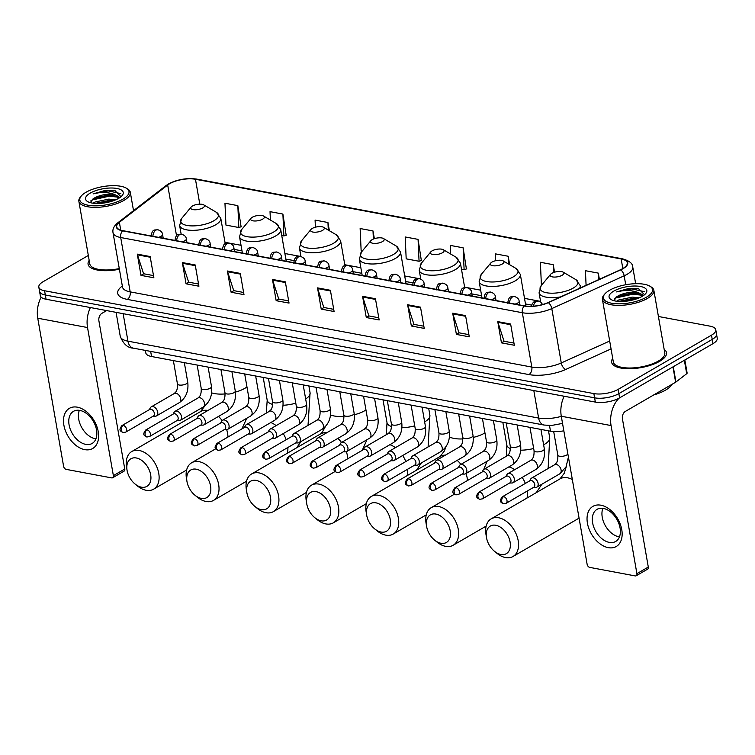 <?xml version="1.0" encoding="UTF-8"?>
<svg xmlns="http://www.w3.org/2000/svg" width="755" height="755" viewBox="0 0 755 755"><rect width="100%" height="100%" fill="white"/><g stroke="black" fill="none" stroke-linecap="round" stroke-linejoin="round"><path stroke-width="1.13" d="M563.825 430.803A17.412 6.465 170.1 0 1 550.489 431.199L151.547 356.511A17.412 6.465 170.1 0 1 145.79 352.887L145.356 350.405M88.316 255.464L43.092 281.728A17.412 6.465 -9.9 0 0 38.816 287.136L40.298 295.62A17.412 6.465 -9.9 0 0 46.064 299.244L595.346 402.085A17.412 6.465 -9.9 0 0 619.6 397.876L712.975 343.657A17.412 6.465 -9.9 0 0 717.25 338.259L716.504 334.012A17.412 6.465 -9.9 0 1 712.229 339.41A17.412 6.465 -9.9 0 0 716.504 334.012L715.768 329.765A17.412 6.465 -9.9 0 0 710.002 326.151L658.417 316.487M39.553 291.373A17.412 6.465 -9.9 0 0 45.319 294.997L594.6 397.838A17.412 6.465 -9.9 0 0 618.864 393.629L712.229 339.41L618.864 393.629A17.412 6.465 -9.9 0 1 594.6 397.838L45.319 294.997A17.412 6.465 -9.9 0 1 39.553 291.373M89.175 260.381A27.86 10.344 -9.9 0 0 88.08 264.231A27.86 10.344 -9.9 0 0 119.394 269.233A27.86 10.344 -9.9 0 1 88.08 264.231A27.86 10.344 -9.9 0 1 89.175 260.381M612.711 358.398A27.86 10.344 -9.9 0 0 611.616 362.249A27.86 10.344 -9.9 0 0 630.151 368.704A27.86 10.344 -9.9 0 0 659.653 361.315A27.86 10.344 -9.9 0 0 666.505 352.67A27.86 10.344 -9.9 0 0 664.164 349.423A27.86 10.344 -9.9 0 1 666.505 352.67A27.86 10.344 -9.9 0 1 659.653 361.315A27.86 10.344 -9.9 0 1 630.151 368.704A27.86 10.344 -9.9 0 1 611.616 362.249A27.86 10.344 -9.9 0 1 612.711 358.398M169.582 183.748A18.573 6.899 170.1 0 1 195.46 179.265L621.157 258.965A18.573 6.899 170.1 0 1 627.301 262.825A18.573 6.899 170.1 0 1 620.421 269.771L548.045 302.566A18.573 6.899 170.1 0 1 524.489 305.86L122.848 230.662A18.573 6.899 170.1 0 1 116.704 226.802A18.573 6.899 170.1 0 1 119.365 222.31L167.685 185.013A18.573 6.899 170.1 0 1 169.582 183.748M169.243 183.682A19.035 7.069 -9.9 0 0 167.289 184.975L118.979 222.272A19.035 7.069 -9.9 0 0 122.546 230.841L524.178 306.039A19.035 7.069 -9.9 0 0 548.328 302.661L620.714 269.865A19.035 7.069 -9.9 0 0 621.459 258.786L195.762 179.086A19.035 7.069 -9.9 0 0 169.243 183.682M466.392 268.959L463.126 247.81L450.254 245.403L450.641 254.02M241.1 226.783L237.834 205.634L224.962 203.218L225.953 225.103L238.825 227.51L241.506 226.651M286.164 235.22L282.899 214.071L270.026 211.655L270.403 220.064M421.337 260.522L418.072 239.373L405.199 236.966L406.181 258.842L419.063 261.258L421.743 260.399M38.816 287.136A17.412 6.465 -9.9 0 0 44.573 290.75L593.864 393.591A17.412 6.465 -9.9 0 0 618.119 389.382L711.493 335.173A17.412 6.465 -9.9 0 0 715.768 329.765M420.516 307.162L424.216 328.397L411.343 325.981L407.634 304.746L420.516 307.162M465.571 315.599L469.28 336.824L456.398 334.418L452.698 313.183L465.571 315.599M510.625 324.037L514.334 345.261L501.462 342.855L497.753 321.621L510.625 324.037M285.333 281.851L289.042 303.085L276.17 300.679L272.461 279.444L285.333 281.851M240.279 273.414L243.988 294.648L231.105 292.242L227.406 271.007L240.279 273.414M195.224 264.977L198.924 286.211L186.051 283.805L182.342 262.57L195.224 264.977M150.16 256.549L153.869 277.774L140.996 275.367L137.287 254.133L150.16 256.549M375.452 298.725L379.161 319.96L366.288 317.544L362.579 296.319L375.452 298.725M330.397 290.288L334.097 311.522L321.224 309.106L317.525 287.882L330.397 290.288M509.663 264.712L508.19 256.247L495.318 253.84L495.62 260.72M554.557 272.196L553.245 264.684L540.372 262.278L541.363 284.154L542.288 284.324M599.385 279.303L598.309 273.121L585.427 270.705L586.088 285.324M374.367 238.693L373.008 230.945L360.135 228.529L361.126 250.405L362.57 250.679M329.388 230.737L327.953 222.508L315.08 220.092L315.401 227.198M321.224 309.106L323.98 307.511M333.719 309.333L323.829 307.483L317.695 288.589A4.643 3.058 -79.4 0 1 317.525 287.882M366.288 317.544L369.035 315.949M378.774 317.77L368.884 315.92L362.759 297.026A4.643 3.058 -79.4 0 1 362.579 296.319M140.996 275.367L143.743 273.772M153.482 275.594L143.592 273.744L137.467 254.841A4.643 3.058 -79.4 0 1 137.287 254.133M186.051 283.805L188.807 282.2M198.546 284.031L188.646 282.172L182.521 263.278A4.643 3.058 -79.4 0 1 182.342 262.57M231.105 292.242L233.861 290.637M243.601 292.468L233.71 290.609L227.576 271.715A4.643 3.058 -79.4 0 1 227.406 271.007M276.17 300.679L278.925 299.074M288.665 300.896L278.765 299.046L272.64 280.152A4.643 3.058 -79.4 0 1 272.461 279.444M501.462 342.855L504.217 341.26M513.957 343.081L504.057 341.232L497.932 322.328A4.643 3.058 -79.4 0 1 497.753 321.621M456.398 334.418L459.153 332.823M468.893 334.644L459.002 332.795L452.868 313.901A4.643 3.058 -79.4 0 1 452.698 313.183M411.343 325.981L414.099 324.386M423.838 326.207L413.938 324.357L407.813 305.464A4.643 3.058 -79.4 0 1 407.634 304.746M418.072 239.373L419.063 261.258M373.008 230.945L373.376 239.061M327.953 222.508L328.293 230.096M282.899 214.071L283.88 235.947L281.747 235.551M283.88 235.947L286.56 235.088M237.834 205.634L238.825 227.51M463.126 247.81L464.117 269.695L461.465 269.195M464.117 269.695L466.798 268.837M508.19 256.247L508.54 264.052M553.245 264.684L553.604 272.508M598.309 273.121L598.602 279.661M84.758 449.64A23.216 15.185 59.9 0 1 63.892 425.197A23.216 15.185 59.9 0 1 77.35 407.181A23.216 15.185 59.9 0 1 98.225 431.624A23.216 15.185 59.9 0 1 84.758 449.64M79.841 410.409A18.573 12.146 -120.1 0 0 73.48 411.333A18.573 12.146 -120.1 0 0 70.281 429.217A18.573 12.146 -120.1 0 0 85.777 444.374A18.573 12.146 -120.1 0 0 92.138 443.449A18.573 12.146 -120.1 0 0 95.338 425.565A18.573 12.146 -120.1 0 0 79.841 410.409M95.913 438.872A18.573 12.146 59.9 0 1 95.404 438.787A18.573 12.146 59.9 0 1 81.766 427.604A18.573 12.146 59.9 0 1 79.341 410.324M41.148 297.149A23.216 15.298 100.6 0 0 37.75 318.223L63.599 466.326A2.897 1.897 -120.1 0 0 66.204 469.374L111.693 477.896A2.897 1.897 -120.1 0 0 112.684 477.745A2.897 1.897 -120.1 0 0 113.373 475.641L124.764 469.034L98.914 320.932A5.804 3.822 -79.4 0 1 101.783 313.419L106.663 310.588M90.392 307.54A23.216 15.298 100.6 0 0 87.533 327.547L113.373 475.641M124.764 469.034A2.897 1.897 59.9 0 1 124.075 471.139L112.684 477.745M122.857 199.197A24.953 9.268 -9.9 0 0 126.302 188.155A24.953 9.268 -9.9 0 0 85.957 192.289A24.953 9.268 -9.9 0 0 81.238 196.026A24.953 9.268 -9.9 0 0 91.836 205.7A24.953 9.268 -9.9 0 0 122.857 199.197M81.238 196.026L80.341 197.093A26.114 9.702 -9.9 0 0 78.869 201.292A26.114 9.702 -9.9 0 0 96.244 207.351A26.114 9.702 -9.9 0 0 123.905 200.415A26.114 9.702 -9.9 0 0 130.313 192.317A26.114 9.702 -9.9 0 0 127.501 188.863L126.302 188.155M93.073 203.208L95.121 201.991L108.852 199.103L115.666 199.839M95.158 203.416L109.088 200.434L113.524 200.688M120.998 196.715L115.024 190.713L105.379 190.383L93.073 193.893C100.896 191.883 108.088 192.081 114.637 194.507A14.505 5.389 -9.9 0 0 94.422 198.008L108.163 195.12L113.835 195.592L119.092 198.074M114.637 194.507L118.809 196.687L119.479 197.838M90.241 193.091A19.149 7.116 -9.9 0 0 87.58 201.547A19.149 7.116 -9.9 0 0 118.563 198.395A19.149 7.116 -9.9 0 0 122.206 195.507A19.149 7.116 -9.9 0 0 114.033 188.099A19.149 7.116 -9.9 0 0 90.241 193.091M94.422 198.008L93.176 198.688L90.44 202.689M78.869 201.292L89.798 263.929A26.114 9.702 -9.9 0 0 119.281 268.591M93.073 193.893L108.258 190.883L120.828 193.62M90.647 200.972L92.506 199.896L109.182 196.196L118.007 197.149M97.763 203.482L111.061 201.491M105.379 190.383L115.147 190.732M92.27 199.292L109.069 195.536L114.93 195.847M95.819 203.444L109.994 200.839L112.986 200.877M141.421 487.173A15.959 10.438 -120.1 0 0 150.67 474.782A15.959 10.438 -120.1 0 0 136.325 457.983A15.959 10.438 -120.1 0 0 127.038 470.186A15.959 10.438 -120.1 0 0 135.079 484.04A15.959 10.438 -120.1 0 0 141.421 487.173M127.038 470.186L126.538 467.118A21.763 14.241 59.9 0 1 131.738 451.556A21.763 14.241 59.9 0 1 139.194 450.471A21.763 14.241 59.9 0 1 157.351 468.232A21.763 14.241 59.9 0 1 153.595 489.193A21.763 14.241 59.9 0 1 146.14 490.278A21.763 14.241 59.9 0 1 137.495 486.003L135.079 484.04M202.755 207.927A6.965 2.586 -9.9 0 0 203.718 204.85A6.965 2.586 -9.9 0 0 192.459 206.002A6.965 2.586 -9.9 0 0 191.138 207.049A6.965 2.586 -9.9 0 0 194.101 209.748A6.965 2.586 -9.9 0 0 202.755 207.927M201.33 498.385A15.959 10.438 -120.1 0 0 210.579 486.003A15.959 10.438 -120.1 0 0 196.234 469.195A15.959 10.438 -120.1 0 0 186.947 481.407A15.959 10.438 -120.1 0 0 194.988 495.252A15.959 10.438 -120.1 0 0 201.33 498.385M186.947 481.407L186.438 478.33A21.763 14.241 59.9 0 1 191.647 462.768A21.763 14.241 59.9 0 1 199.103 461.683A21.763 14.241 59.9 0 1 217.261 479.453A21.763 14.241 59.9 0 1 213.505 500.405A21.763 14.241 59.9 0 1 206.049 501.49A21.763 14.241 59.9 0 1 197.404 497.215L194.988 495.252M262.664 219.148A6.965 2.586 -9.9 0 0 263.618 216.062A6.965 2.586 -9.9 0 0 252.359 217.223A6.965 2.586 -9.9 0 0 251.047 218.261A6.965 2.586 -9.9 0 0 254.001 220.96A6.965 2.586 -9.9 0 0 262.664 219.148M261.23 509.606A15.959 10.438 -120.1 0 0 270.488 497.215A15.959 10.438 -120.1 0 0 256.134 480.406A15.959 10.438 -120.1 0 0 246.857 492.619A15.959 10.438 -120.1 0 0 254.897 506.463A15.959 10.438 -120.1 0 0 261.23 509.606M246.857 492.619L246.347 489.551A21.763 14.241 59.9 0 1 251.547 473.989A21.763 14.241 59.9 0 1 259.003 472.894A21.763 14.241 59.9 0 1 277.161 490.665A21.763 14.241 59.9 0 1 273.404 511.626A21.763 14.241 59.9 0 1 265.958 512.711A21.763 14.241 59.9 0 1 257.313 508.426L254.897 506.463M322.564 230.36A6.965 2.586 -9.9 0 0 323.527 227.283A6.965 2.586 -9.9 0 0 312.268 228.435A6.965 2.586 -9.9 0 0 310.956 229.473A6.965 2.586 -9.9 0 0 313.91 232.181A6.965 2.586 -9.9 0 0 322.564 230.36M321.139 520.818A15.959 10.438 -120.1 0 0 330.388 508.436A15.959 10.438 -120.1 0 0 316.043 491.628A15.959 10.438 -120.1 0 0 306.757 503.84A15.959 10.438 -120.1 0 0 314.797 517.685A15.959 10.438 -120.1 0 0 321.139 520.818M306.757 503.84L306.256 500.763A21.763 14.241 59.9 0 1 311.456 485.201A21.763 14.241 59.9 0 1 318.912 484.115A21.763 14.241 59.9 0 1 337.07 501.877A21.763 14.241 59.9 0 1 333.314 522.837A21.763 14.241 59.9 0 1 325.858 523.923A21.763 14.241 59.9 0 1 317.213 519.648L314.797 517.685M382.474 241.581A6.965 2.586 -9.9 0 0 383.436 238.495A6.965 2.586 -9.9 0 0 372.177 239.646A6.965 2.586 -9.9 0 0 370.856 240.694A6.965 2.586 -9.9 0 0 373.819 243.393A6.965 2.586 -9.9 0 0 382.474 241.581M381.048 532.039A15.959 10.438 -120.1 0 0 390.297 519.648A15.959 10.438 -120.1 0 0 375.952 502.839A15.959 10.438 -120.1 0 0 366.666 515.052A15.959 10.438 -120.1 0 0 374.707 528.896A15.959 10.438 -120.1 0 0 381.048 532.039M366.666 515.052L366.156 511.984A21.763 14.241 59.9 0 1 371.366 496.412A21.763 14.241 59.9 0 1 378.821 495.327A21.763 14.241 59.9 0 1 396.979 513.098A21.763 14.241 59.9 0 1 393.223 534.059A21.763 14.241 59.9 0 1 385.767 535.144A21.763 14.241 59.9 0 1 377.123 530.859L374.707 528.896M442.383 252.793A6.965 2.586 -9.9 0 0 443.336 249.716A6.965 2.586 -9.9 0 0 432.077 250.868A6.965 2.586 -9.9 0 0 430.765 251.906A6.965 2.586 -9.9 0 0 433.719 254.605A6.965 2.586 -9.9 0 0 442.383 252.793M440.948 543.251A15.959 10.438 -120.1 0 0 450.207 530.869A15.959 10.438 -120.1 0 0 435.852 514.061A15.959 10.438 -120.1 0 0 426.575 526.263A15.959 10.438 -120.1 0 0 434.616 540.118A15.959 10.438 -120.1 0 0 440.948 543.251M426.575 526.263L426.065 523.196A21.763 14.241 59.9 0 1 431.275 507.634A21.763 14.241 59.9 0 1 438.721 506.548A21.763 14.241 59.9 0 1 456.879 524.31A21.763 14.241 59.9 0 1 453.123 545.27A21.763 14.241 59.9 0 1 445.676 546.356A21.763 14.241 59.9 0 1 437.032 542.081L434.616 540.118M502.283 264.014A6.965 2.586 -9.9 0 0 503.245 260.928A6.965 2.586 -9.9 0 0 491.986 262.079A6.965 2.586 -9.9 0 0 490.674 263.127A6.965 2.586 -9.9 0 0 493.628 265.826A6.965 2.586 -9.9 0 0 502.283 264.014M500.858 554.472A15.959 10.438 -120.1 0 0 510.106 542.081A15.959 10.438 -120.1 0 0 495.761 525.272A15.959 10.438 -120.1 0 0 486.475 537.485A15.959 10.438 -120.1 0 0 494.516 551.329A15.959 10.438 -120.1 0 0 500.858 554.472M486.475 537.485L485.975 534.408A21.763 14.241 59.9 0 1 491.175 518.845A21.763 14.241 59.9 0 1 498.63 517.76A21.763 14.241 59.9 0 1 516.788 535.531A21.763 14.241 59.9 0 1 513.032 556.482A21.763 14.241 59.9 0 1 505.576 557.577A21.763 14.241 59.9 0 1 496.932 553.292L494.516 551.329M562.192 275.226A6.965 2.586 -9.9 0 0 563.154 272.149A6.965 2.586 -9.9 0 0 551.896 273.301A6.965 2.586 -9.9 0 0 550.574 274.339A6.965 2.586 -9.9 0 0 553.538 277.038A6.965 2.586 -9.9 0 0 562.192 275.226M153.067 416.222L155.228 416.241A5.219 3.416 -120.1 0 0 156.474 415.93A5.219 3.416 -120.1 0 0 157.71 412.136A5.219 3.416 -120.1 0 0 151.227 406.888A5.219 3.416 -120.1 0 0 150.339 407.813L149.282 409.701M123.225 425.395A3.775 2.473 -120.1 0 1 126.368 428.472A3.775 2.473 -120.1 0 1 125.726 432.105L153.463 415.996A3.775 2.473 -120.1 0 0 154.36 413.249A3.775 2.473 -120.1 0 0 150.972 409.276A3.775 2.473 -120.1 0 0 149.679 409.465L121.932 425.584C118.818 429.973 119.611 430.775 123.131 432.549A3.775 2.482 100.6 0 1 121.357 430.274A3.775 2.482 -79.4 0 1 123.225 425.395A3.775 2.473 -120.1 0 0 121.932 425.584M176.84 420.677L179.001 420.695A5.219 3.416 -120.1 0 0 180.247 420.375A5.219 3.416 -120.1 0 0 181.483 416.581A5.219 3.416 -120.1 0 0 175 411.343A5.219 3.416 -120.1 0 0 174.112 412.268L173.055 414.155M146.998 429.84A3.775 2.473 -120.1 0 1 150.151 432.926A3.775 2.473 -120.1 0 1 149.499 436.55L177.236 420.441A3.775 2.473 -120.1 0 0 178.133 417.704A3.775 2.473 -120.1 0 0 174.745 413.731A3.775 2.473 -120.1 0 0 173.452 413.919L145.706 430.029C142.601 434.427 143.384 435.22 146.904 437.003A3.775 2.482 100.6 0 1 145.13 434.729A3.775 2.482 -79.4 0 1 146.998 429.84A3.775 2.473 -120.1 0 0 145.706 430.029M200.613 425.122L202.774 425.141A5.219 3.416 -120.1 0 0 204.02 424.829A5.219 3.416 -120.1 0 0 205.256 421.035A5.219 3.416 -120.1 0 0 198.773 415.797A5.219 3.416 -120.1 0 0 197.886 416.713L196.828 418.6M170.772 434.295A3.775 2.473 -120.1 0 1 173.924 437.371A3.775 2.473 -120.1 0 1 173.272 441.005L201.019 424.895A3.775 2.473 -120.1 0 0 201.906 422.158A3.775 2.473 -120.1 0 0 198.518 418.185A3.775 2.473 -120.1 0 0 197.225 418.374L169.479 434.484C166.374 438.872 167.157 439.674 170.677 441.448A3.775 2.482 100.6 0 1 168.912 439.174A3.775 2.482 -79.4 0 1 170.772 434.295A3.775 2.473 -120.1 0 0 169.479 434.484M224.386 429.576L226.557 429.595A5.219 3.416 -120.1 0 0 227.793 429.274A5.219 3.416 -120.1 0 0 229.029 425.48A5.219 3.416 -120.1 0 0 222.546 420.242A5.219 3.416 -120.1 0 0 221.659 421.167L220.602 423.055M194.545 438.74A3.775 2.473 -120.1 0 1 197.697 441.826A3.775 2.473 -120.1 0 1 197.046 445.459L224.792 429.35A3.775 2.473 -120.1 0 0 225.679 426.603A3.775 2.473 -120.1 0 0 222.291 422.63A3.775 2.473 -120.1 0 0 220.998 422.819L193.252 438.929C190.147 443.327 190.93 444.129 194.45 445.903A3.775 2.482 100.6 0 1 192.685 443.629A3.775 2.482 -79.4 0 1 194.545 438.74A3.775 2.473 -120.1 0 0 193.252 438.929M248.159 434.031L250.33 434.04A5.219 3.416 -120.1 0 0 251.566 433.729A5.219 3.416 -120.1 0 0 252.802 429.935A5.219 3.416 -120.1 0 0 246.319 424.697A5.219 3.416 -120.1 0 0 245.432 425.622L244.375 427.5M218.318 443.194A3.775 2.473 -120.1 0 1 221.47 446.271A3.775 2.473 -120.1 0 1 220.819 449.905L248.565 433.795A3.775 2.473 -120.1 0 0 249.452 431.058A3.775 2.473 -120.1 0 0 246.064 427.085A3.775 2.473 -120.1 0 0 244.771 427.273L217.025 443.383C213.92 447.781 214.703 448.574 218.233 450.357A3.775 2.482 100.6 0 1 216.459 448.083A3.775 2.482 -79.4 0 1 218.318 443.194A3.775 2.473 -120.1 0 0 217.025 443.383M271.942 438.476L274.103 438.495A5.219 3.416 -120.1 0 0 275.339 438.183A5.219 3.416 -120.1 0 0 276.585 434.389A5.219 3.416 -120.1 0 0 270.092 429.142A5.219 3.416 -120.1 0 0 269.205 430.067L268.148 431.954M242.091 447.649A3.775 2.473 -120.1 0 1 245.243 450.726A3.775 2.473 -120.1 0 1 244.592 454.359L272.338 438.249A3.775 2.473 -120.1 0 0 273.234 435.512A3.775 2.473 -120.1 0 0 269.837 431.539A3.775 2.473 -120.1 0 0 268.544 431.728L240.798 447.838C237.693 452.226 238.476 453.028 242.006 454.803A3.775 2.482 100.6 0 1 240.232 452.528A3.775 2.482 -79.4 0 1 242.091 447.649A3.775 2.473 -120.1 0 0 240.798 447.838M295.715 442.93L297.876 442.949A5.219 3.416 -120.1 0 0 299.112 442.628A5.219 3.416 -120.1 0 0 300.358 438.834A5.219 3.416 -120.1 0 0 293.865 433.596A5.219 3.416 -120.1 0 0 292.978 434.521L291.921 436.409M265.864 452.094A3.775 2.473 -120.1 0 1 269.016 455.18A3.775 2.473 -120.1 0 1 268.365 458.814L296.111 442.694A3.775 2.473 -120.1 0 0 297.008 439.957A3.775 2.473 -120.1 0 0 293.61 435.984A3.775 2.473 -120.1 0 0 292.317 436.173L264.571 452.283C261.466 456.681 262.259 457.473 265.779 459.257A3.775 2.482 100.6 0 1 264.005 456.983A3.775 2.482 -79.4 0 1 265.864 452.094A3.775 2.473 -120.1 0 0 264.571 452.283M319.488 447.385L321.649 447.394A5.219 3.416 -120.1 0 0 322.885 447.083A5.219 3.416 -120.1 0 0 324.131 443.289A5.219 3.416 -120.1 0 0 317.647 438.051A5.219 3.416 -120.1 0 0 316.751 438.966L315.694 440.854M289.637 456.548A3.775 2.473 -120.1 0 1 292.789 459.625A3.775 2.473 -120.1 0 1 292.138 463.259L319.884 447.149A3.775 2.473 -120.1 0 0 320.781 444.412A3.775 2.473 -120.1 0 0 317.383 440.439A3.775 2.473 -120.1 0 0 316.09 440.627L288.353 456.737C285.239 461.126 286.032 461.928 289.552 463.702A3.775 2.482 100.6 0 1 287.778 461.428A3.775 2.482 -79.4 0 1 289.637 456.548A3.775 2.473 -120.1 0 0 288.353 456.737M343.261 451.83L345.422 451.849A5.219 3.416 -120.1 0 0 346.658 451.537A5.219 3.416 -120.1 0 0 347.904 447.743A5.219 3.416 -120.1 0 0 341.42 442.496A5.219 3.416 -120.1 0 0 340.524 443.421L339.467 445.308M313.419 461.003A3.775 2.473 -120.1 0 1 316.562 464.08A3.775 2.473 -120.1 0 1 315.911 467.713L343.657 451.603A3.775 2.473 -120.1 0 0 344.554 448.857A3.775 2.473 -120.1 0 0 341.156 444.884A3.775 2.473 -120.1 0 0 339.863 445.072L312.126 461.192C309.012 465.58 309.805 466.382 313.325 468.157A3.775 2.482 100.6 0 1 311.551 465.882A3.775 2.482 -79.4 0 1 313.419 461.003A3.775 2.473 -120.1 0 0 312.126 461.192M367.034 456.284L369.195 456.303A5.219 3.416 -120.1 0 0 370.431 455.982A5.219 3.416 -120.1 0 0 371.677 452.188A5.219 3.416 -120.1 0 0 365.193 446.951A5.219 3.416 -120.1 0 0 364.297 447.875L363.24 449.763M337.192 465.448A3.775 2.473 -120.1 0 1 340.335 468.534A3.775 2.473 -120.1 0 1 339.684 472.158L367.43 456.048A3.775 2.473 -120.1 0 0 368.327 453.311A3.775 2.473 -120.1 0 0 364.929 449.338A3.775 2.473 -120.1 0 0 363.646 449.527L335.899 465.637C332.785 470.035 333.578 470.827 337.098 472.611A3.775 2.482 100.6 0 1 335.324 470.337A3.775 2.482 -79.4 0 1 337.192 465.448A3.775 2.473 -120.1 0 0 335.899 465.637M390.807 460.729L392.968 460.748A5.219 3.416 -120.1 0 0 394.214 460.437A5.219 3.416 -120.1 0 0 395.45 456.643A5.219 3.416 -120.1 0 0 388.967 451.405A5.219 3.416 -120.1 0 0 388.079 452.32L387.013 454.208M360.966 469.903A3.775 2.473 -120.1 0 1 364.108 472.979A3.775 2.473 -120.1 0 1 363.457 476.613L391.203 460.503A3.775 2.473 -120.1 0 0 392.1 457.766A3.775 2.473 -120.1 0 0 388.712 453.793A3.775 2.473 -120.1 0 0 387.419 453.981L359.673 470.091C356.558 474.48 357.351 475.282 360.871 477.056A3.775 2.482 100.6 0 1 359.097 474.782A3.775 2.482 -79.4 0 1 360.966 469.903A3.775 2.473 -120.1 0 0 359.673 470.091M414.58 465.184L416.741 465.203A5.219 3.416 -120.1 0 0 417.987 464.882A5.219 3.416 -120.1 0 0 419.223 461.088A5.219 3.416 -120.1 0 0 412.74 455.85A5.219 3.416 -120.1 0 0 411.852 456.775L410.795 458.662M384.739 474.348A3.775 2.473 -120.1 0 1 387.881 477.434A3.775 2.473 -120.1 0 1 387.23 481.067L414.976 464.957A3.775 2.473 -120.1 0 0 415.873 462.211A3.775 2.473 -120.1 0 0 412.485 458.238A3.775 2.473 -120.1 0 0 411.192 458.427L383.446 474.536C380.331 478.934 381.124 479.736 384.644 481.511A3.775 2.482 100.6 0 1 382.87 479.236A3.775 2.482 -79.4 0 1 384.739 474.348A3.775 2.473 -120.1 0 0 383.446 474.536M438.353 469.638L440.514 469.648A5.219 3.416 -120.1 0 0 441.76 469.336A5.219 3.416 -120.1 0 0 442.996 465.542A5.219 3.416 -120.1 0 0 436.513 460.305A5.219 3.416 -120.1 0 0 435.626 461.23L434.569 463.108M408.512 478.802A3.775 2.473 -120.1 0 1 411.654 481.879A3.775 2.473 -120.1 0 1 411.003 485.512L438.749 469.402A3.775 2.473 -120.1 0 0 439.646 466.666A3.775 2.473 -120.1 0 0 436.258 462.692A3.775 2.473 -120.1 0 0 434.965 462.881L407.219 478.991C404.104 483.389 404.897 484.181 408.417 485.965A3.775 2.482 100.6 0 1 406.643 483.691A3.775 2.482 -79.4 0 1 408.512 478.802A3.775 2.473 -120.1 0 0 407.219 478.991M462.126 474.083L464.287 474.102A5.219 3.416 -120.1 0 0 465.533 473.791A5.219 3.416 -120.1 0 0 466.769 469.997A5.219 3.416 -120.1 0 0 460.286 464.75A5.219 3.416 -120.1 0 0 459.399 465.675L458.342 467.562M432.285 483.257A3.775 2.473 -120.1 0 1 435.427 486.333A3.775 2.473 -120.1 0 1 434.776 489.967L462.522 473.857A3.775 2.473 -120.1 0 0 463.419 471.12A3.775 2.473 -120.1 0 0 460.031 467.147A3.775 2.473 -120.1 0 0 458.738 467.336L430.992 483.445C427.877 487.834 428.67 488.636 432.19 490.41A3.775 2.482 100.6 0 1 430.416 488.136A3.775 2.482 -79.4 0 1 432.285 483.257A3.775 2.473 -120.1 0 0 430.992 483.445M485.899 478.538L488.06 478.557A5.219 3.416 -120.1 0 0 489.306 478.236A5.219 3.416 -120.1 0 0 490.542 474.442A5.219 3.416 -120.1 0 0 484.059 469.204A5.219 3.416 -120.1 0 0 483.172 470.129L482.115 472.017M456.058 487.702A3.775 2.473 -120.1 0 1 459.2 490.788A3.775 2.473 -120.1 0 1 458.549 494.421L486.295 478.302A3.775 2.473 -120.1 0 0 487.192 475.565A3.775 2.473 -120.1 0 0 483.804 471.592A3.775 2.473 -120.1 0 0 482.511 471.781L454.765 487.89C451.65 492.288 452.443 493.081 455.963 494.865A3.775 2.482 100.6 0 1 454.189 492.59A3.775 2.482 -79.4 0 1 456.058 487.702A3.775 2.473 -120.1 0 0 454.765 487.89M509.672 482.992L511.833 483.002A5.219 3.416 -120.1 0 0 513.079 482.69A5.219 3.416 -120.1 0 0 514.315 478.897A5.219 3.416 -120.1 0 0 507.832 473.659A5.219 3.416 -120.1 0 0 506.945 474.574L505.888 476.462M479.831 492.156A3.775 2.473 -120.1 0 1 482.974 495.233A3.775 2.473 -120.1 0 1 482.332 498.866L510.069 482.756A3.775 2.473 -120.1 0 0 510.965 480.02A3.775 2.473 -120.1 0 0 507.577 476.046A3.775 2.473 -120.1 0 0 506.284 476.235L478.538 492.345C475.423 496.733 476.216 497.536 479.736 499.31A3.775 2.482 100.6 0 1 477.962 497.035A3.775 2.482 -79.4 0 1 479.831 492.156A3.775 2.473 -120.1 0 0 478.538 492.345M533.445 487.437L535.606 487.456A5.219 3.416 -120.1 0 0 536.852 487.145A5.219 3.416 -120.1 0 0 538.088 483.351A5.219 3.416 -120.1 0 0 531.605 478.104A5.219 3.416 -120.1 0 0 530.718 479.029L529.661 480.916M503.604 496.611A3.775 2.473 -120.1 0 1 506.756 499.687A3.775 2.473 -120.1 0 1 506.105 503.321L533.842 487.211A3.775 2.473 -120.1 0 0 534.738 484.465A3.775 2.473 -120.1 0 0 531.35 480.491A3.775 2.473 -120.1 0 0 530.057 480.68L502.311 496.799C499.206 501.188 499.989 501.99 503.509 503.764A3.775 2.482 100.6 0 1 501.735 501.49A3.775 2.482 -79.4 0 1 503.604 496.611A3.775 2.473 -120.1 0 0 502.311 496.799M608.294 547.658A23.216 15.185 59.9 0 1 587.428 523.215A23.216 15.185 59.9 0 1 600.886 505.199A23.216 15.185 59.9 0 1 621.761 529.642A23.216 15.185 59.9 0 1 608.294 547.658M603.377 508.426A18.573 12.146 -120.1 0 0 597.016 509.351A18.573 12.146 -120.1 0 0 593.817 527.235A18.573 12.146 -120.1 0 0 609.313 542.392A18.573 12.146 -120.1 0 0 615.674 541.467A18.573 12.146 -120.1 0 0 618.873 523.583A18.573 12.146 -120.1 0 0 603.377 508.426M619.449 536.89A18.573 12.146 59.9 0 1 618.94 536.805A18.573 12.146 59.9 0 1 605.302 525.622A18.573 12.146 59.9 0 1 602.877 508.341M564.145 396.243A23.216 15.298 100.6 0 0 561.286 416.241L587.135 564.344A2.897 1.897 -120.1 0 0 589.74 567.392L635.229 575.914A2.897 1.897 -120.1 0 0 636.22 575.763A2.897 1.897 -120.1 0 0 636.909 573.658L648.3 567.043L622.45 418.95A5.804 3.822 -79.4 0 1 625.319 411.437L675.631 382.219L672.96 366.892M619.091 398.168A23.216 15.298 100.6 0 0 611.069 425.565L636.909 573.658M648.3 567.043A2.897 1.897 59.9 0 1 647.611 569.157L636.22 575.763M684.842 359.993L687.116 373.008A2.897 1.076 170.1 0 1 686.701 373.716L675.933 382.021A2.897 1.076 170.1 0 1 675.631 382.219M646.393 297.215A24.953 9.268 -9.9 0 0 649.838 286.173A24.953 9.268 -9.9 0 0 609.493 290.307A24.953 9.268 -9.9 0 0 604.774 294.044A24.953 9.268 -9.9 0 0 615.372 303.718A24.953 9.268 -9.9 0 0 646.393 297.215M604.774 294.044L603.877 295.111A26.114 9.702 -9.9 0 0 602.405 299.31A26.114 9.702 -9.9 0 0 619.779 305.369A26.114 9.702 -9.9 0 0 647.441 298.433A26.114 9.702 -9.9 0 0 653.849 290.335A26.114 9.702 -9.9 0 0 651.037 286.881L649.838 286.173M602.405 299.31L613.334 361.947A26.114 9.702 -9.9 0 0 630.708 368.006A26.114 9.702 -9.9 0 0 658.369 361.069A26.114 9.702 -9.9 0 0 664.787 352.962L653.849 290.335M653.717 394.95A29.02 10.778 -9.9 0 0 665.514 390.137A29.02 10.778 -9.9 0 0 672.007 384.333M616.609 301.226L618.656 300.009L632.388 297.121L639.202 297.857M618.694 301.424L632.624 298.452L637.06 298.706M644.534 294.733L638.56 288.731L628.915 288.401L616.609 291.911C624.432 289.901 631.624 290.099 638.173 292.525A14.505 5.389 -9.9 0 0 617.958 296.026L631.699 293.138L637.371 293.61L642.628 296.092M638.173 292.525L642.345 294.705L643.015 295.856M613.777 291.109A19.149 7.116 -9.9 0 0 611.116 299.565A19.149 7.116 -9.9 0 0 642.099 296.413A19.149 7.116 -9.9 0 0 645.742 293.525A19.149 7.116 -9.9 0 0 637.569 286.117A19.149 7.116 -9.9 0 0 613.777 291.109M617.958 296.026L616.712 296.706L613.975 300.707M616.609 291.911L631.793 288.901L644.364 291.638M614.183 298.989L616.042 297.914L632.718 294.214L641.542 295.167M621.299 301.5L634.596 299.509M628.915 288.401L638.683 288.75M615.816 297.31L632.605 293.553L638.466 293.865M619.355 301.462L633.53 298.857L636.522 298.895M150.66 351.396L151.547 356.511M549.498 425.527L550.489 431.199M46.064 299.244L44.573 290.75M712.975 343.657L711.493 335.173M619.6 397.876L618.119 389.382M595.346 402.085L593.864 393.591M562.532 423.404L551.509 425.48L544.072 425.046L133.399 348.159C127.765 348.017 123.376 344.072 120.253 336.334A23.216 8.616 -9.9 0 0 127.944 341.166L123.14 313.674M133.399 348.159A11.608 7.644 -79.4 0 1 127.944 341.166L538.617 418.053L533.813 390.561M544.072 425.046A11.608 7.644 -79.4 0 1 538.617 418.053A23.216 8.616 -9.9 0 0 561.305 416.354M195.46 179.265L199.801 204.152M621.459 258.786A5.804 3.822 -79.4 0 1 622.356 258.795L196.659 179.095C186.749 177.765 177.34 179.397 168.412 183.984L166.006 185.598A5.804 4.407 52.3 0 1 167.289 184.975M524.178 306.039A5.804 3.822 100.6 0 0 522.337 312.721L120.706 237.523A5.804 3.822 -79.4 0 1 122.546 230.841M548.328 302.661A5.804 3.077 65.6 0 1 551.792 308.597A23.216 8.616 170.1 0 1 522.337 312.721L531.822 367.072A23.216 8.616 -9.9 0 0 561.276 362.957L609.681 341.024M166.006 185.598L117.686 222.885A5.804 4.407 52.3 0 1 118.979 222.272M127.321 299.395A5.804 3.822 -79.4 0 0 130.19 291.883L120.706 237.523A23.216 8.616 170.1 0 1 113.023 232.7L122.508 287.051A23.216 8.616 -9.9 0 0 130.19 291.883L531.822 367.072A5.804 3.822 -79.4 0 1 528.953 374.584L127.321 299.395A29.02 10.778 170.1 0 1 121.876 286.334L122.319 285.985M620.714 269.865A5.804 3.077 65.6 0 1 624.168 275.811L551.792 308.597L561.276 362.957A5.804 3.077 -114.4 0 0 565.769 369.44A29.02 10.778 170.1 0 1 528.953 374.584M622.356 258.795C629.349 260.739 632.822 263.514 632.765 267.119A23.216 8.616 170.1 0 1 624.168 275.811L625.725 284.739M196.659 179.095A5.804 3.822 100.6 0 0 195.762 179.086M611.059 348.914L565.769 369.44M121.876 286.334A5.804 4.407 -127.7 0 0 122.386 286.343M621.157 258.965L622.828 268.535M540.571 301.387L524.508 298.376M480.661 290.165L464.608 287.164M420.752 278.954L404.699 275.943M360.852 267.742L344.79 264.731M300.943 256.521L284.89 253.52M241.034 245.309L224.981 242.298M167.685 185.013L176.538 235.777M119.365 222.31L120.734 230.143M330.52 290.986L317.695 288.589M285.456 282.549L272.64 280.152M240.401 274.122L227.576 271.715M195.337 265.684L182.521 263.278M150.283 257.247L137.467 254.841M375.575 299.424L362.759 297.026M420.639 307.861L407.813 305.464M465.693 316.298L452.868 313.901M510.748 324.735L497.932 322.328M87.533 327.547L37.75 318.223M207.946 410.465A21.763 14.241 -120.1 0 0 200.585 411.569L204.794 405.973M225.113 393.931A21.763 8.079 170.1 0 1 214.495 393.582A21.763 8.079 170.1 0 1 211.636 392.845M227.972 437.032A21.763 14.241 -120.1 0 0 226.66 429.595M222.112 420.582A21.763 14.241 -120.1 0 0 218.525 416.401M246.96 386.928A21.763 8.079 170.1 0 1 244.828 388.334A21.763 8.079 170.1 0 1 235.437 392.09M181.134 234.135L179.633 225.5L181.738 218.365A19.196 7.125 -9.9 0 0 189.892 225.811A19.196 7.125 -9.9 0 0 213.75 220.809A19.196 7.125 -9.9 0 0 216.392 212.315L203.718 204.85M179.633 225.5A20.895 7.758 -9.9 0 0 193.535 230.341A20.895 7.758 -9.9 0 0 215.656 224.801A20.895 7.758 -9.9 0 0 220.79 218.318L216.392 212.315M272.649 404.397A21.763 8.079 170.1 0 1 267.204 400.273L266.26 413.117M287.381 453.179A21.763 14.241 -120.1 0 0 287.853 447.498M286.202 439.731A21.763 14.241 -120.1 0 0 283.219 433.606M276.151 425.631A21.763 14.241 -120.1 0 0 270.828 422.545M308.889 385.965L310.079 392.798A21.763 8.079 170.1 0 1 305.662 398.98M242.383 253.048L239.533 236.711L241.647 229.586A19.196 7.125 -9.9 0 0 249.792 237.023A19.196 7.125 -9.9 0 0 273.659 232.021A19.196 7.125 -9.9 0 0 276.302 223.537L263.618 216.062M239.533 236.711A20.895 7.758 -9.9 0 0 253.444 241.562A20.895 7.758 -9.9 0 0 275.566 236.013A20.895 7.758 -9.9 0 0 280.7 229.529L276.302 223.537M295.79 403.189A21.763 8.079 170.1 0 1 283.059 405.275M326.755 432.757A21.763 14.241 -120.1 0 0 320.403 434.002L322.243 432.228L325.367 426.66M343.997 416.43A21.763 8.079 170.1 0 1 334.314 416.014A21.763 8.079 170.1 0 1 330.53 414.91M347.762 458.747A21.763 14.241 -120.1 0 0 346.366 451.679M341.505 442.449A21.763 14.241 -120.1 0 0 337.863 438.381M365.958 409.937A21.763 8.079 170.1 0 1 364.637 410.767A21.763 8.079 170.1 0 1 354.35 414.759M300.952 256.558L299.442 247.933L301.547 240.798A19.196 7.125 -9.9 0 0 309.701 248.244A19.196 7.125 -9.9 0 0 333.559 243.242A19.196 7.125 -9.9 0 0 336.211 234.748L323.527 227.283M299.442 247.933A20.895 7.758 -9.9 0 0 313.344 252.774A20.895 7.758 -9.9 0 0 335.475 247.225A20.895 7.758 -9.9 0 0 340.609 240.741L336.211 234.748M391.524 426.547A21.763 8.079 170.1 0 1 387.013 422.706L386.324 434.682M407.19 475.612A21.763 14.241 -120.1 0 0 407.615 469.232M405.794 461.56A21.763 14.241 -120.1 0 0 402.698 455.501M395.422 447.649A21.763 14.241 -120.1 0 0 389.882 444.695M428.698 408.398L429.888 415.222A21.763 8.079 170.1 0 1 424.65 421.922M362.202 275.481L359.352 259.144L361.456 252.019A19.196 7.125 -9.9 0 0 369.61 259.456A19.196 7.125 -9.9 0 0 393.468 254.454A19.196 7.125 -9.9 0 0 396.111 245.97L383.436 238.495M359.352 259.144A20.895 7.758 -9.9 0 0 373.253 263.986A20.895 7.758 -9.9 0 0 395.375 258.446A20.895 7.758 -9.9 0 0 400.509 251.962L396.111 245.97M414.731 425.858A21.763 8.079 170.1 0 1 401.905 427.745M445.431 455.123A21.763 14.241 -120.1 0 0 440.212 456.435L444.374 450.933L446.016 446.658M462.872 438.919A21.763 8.079 170.1 0 1 454.123 438.447A21.763 8.079 170.1 0 1 449.433 436.89M467.524 480.482A21.763 14.241 -120.1 0 0 465.977 473.527M460.937 464.372A21.763 14.241 -120.1 0 0 457.19 460.371M484.946 432.898A21.763 8.079 170.1 0 1 484.446 433.2A21.763 8.079 170.1 0 1 473.253 437.419M420.79 279.161L419.252 270.356L421.365 263.231A19.196 7.125 -9.9 0 0 429.51 270.677A19.196 7.125 -9.9 0 0 453.377 265.675A19.196 7.125 -9.9 0 0 456.02 257.181L443.336 249.716M419.252 270.356A20.895 7.758 -9.9 0 0 433.162 275.207A20.895 7.758 -9.9 0 0 455.284 269.658A20.895 7.758 -9.9 0 0 460.418 263.174L456.02 257.181M510.399 448.621A21.763 8.079 170.1 0 1 506.822 445.139L506.35 456.265M526.999 498.045A21.763 14.241 -120.1 0 0 527.358 490.976M525.367 483.408A21.763 14.241 -120.1 0 0 522.167 477.415M514.674 469.685A21.763 14.241 -120.1 0 0 508.879 466.873M548.508 430.831L549.706 437.655A21.763 8.079 170.1 0 1 544.355 444.412A21.763 8.079 170.1 0 1 543.628 444.818M482.011 297.914L479.161 281.577L481.265 274.442A19.196 7.125 -9.9 0 0 489.419 281.889A19.196 7.125 -9.9 0 0 513.277 276.887A19.196 7.125 -9.9 0 0 515.929 268.402L503.245 260.928M479.161 281.577A20.895 7.758 -9.9 0 0 493.062 286.419A20.895 7.758 -9.9 0 0 515.193 280.879A20.895 7.758 -9.9 0 0 520.327 274.395L515.929 268.402M533.672 448.508A21.763 8.079 170.1 0 1 520.752 450.197M572.328 479.529A21.763 14.241 -120.1 0 0 567.477 477.783A21.763 14.241 -120.1 0 0 560.031 478.868L564.183 473.357L566.627 465.675M540.684 302.019L539.07 292.789L541.175 285.664A19.196 7.125 -9.9 0 0 549.329 293.1A19.196 7.125 -9.9 0 0 573.187 288.108A19.196 7.125 -9.9 0 0 575.829 279.614L563.154 272.149M579.538 288.297A20.895 7.758 -9.9 0 0 580.227 285.607L575.829 279.614M539.07 292.789A20.895 7.758 -9.9 0 0 560.484 296.923M151.113 236.457C152.284 228.265 154.775 230.379 157.899 229.756A5.804 3.822 100.6 0 0 155.907 230.152A5.804 3.822 -79.4 0 0 152.925 236.296M173.367 360.597L177.444 383.927A5.219 1.944 -9.9 0 0 178.935 384.965A5.219 1.944 -9.9 0 0 186.447 383.748A5.219 1.944 -9.9 0 0 187.731 382.134L184.333 362.645M187.731 382.134C188.797 390.977 186.041 397.791 179.473 402.566A5.219 3.416 -120.1 0 0 180.709 398.772A5.219 3.416 -120.1 0 0 175.773 393.242A5.219 3.416 -120.1 0 0 174.226 393.534L151.227 406.888M158.418 237.325A5.804 2.152 -9.9 0 0 161.126 236.268A5.804 2.152 -9.9 0 0 162.552 234.465L163.203 238.221M174.896 240.911C176.057 232.719 178.548 234.833 181.672 234.21A5.804 3.822 100.6 0 0 179.681 234.607A5.804 3.822 -79.4 0 0 176.698 240.751M197.149 365.043L201.217 388.381A5.219 1.944 -9.9 0 0 202.708 389.41A5.219 1.944 -9.9 0 0 210.22 388.202A5.219 1.944 -9.9 0 0 211.504 386.579L208.106 367.1M211.504 386.579C212.57 395.422 209.814 402.236 203.246 407.02A5.219 3.416 -120.1 0 0 204.482 403.227A5.219 3.416 -120.1 0 0 199.546 397.687A5.219 3.416 -120.1 0 0 197.999 397.989L175 411.343M182.191 241.779A5.804 2.152 -9.9 0 0 184.899 240.713A5.804 2.152 -9.9 0 0 186.325 238.92L186.985 242.676M198.669 245.366C199.83 237.164 202.321 239.288 205.454 238.665A5.804 3.822 100.6 0 0 203.454 239.052A5.804 3.822 -79.4 0 0 200.471 245.196M220.922 369.497L224.99 392.827A5.219 1.944 -9.9 0 0 226.481 393.865A5.219 1.944 -9.9 0 0 234.003 392.657A5.219 1.944 -9.9 0 0 235.277 391.033L231.879 371.545M235.277 391.033C236.343 399.876 233.588 406.69 227.019 411.475A5.219 3.416 -120.1 0 0 228.255 407.681A5.219 3.416 -120.1 0 0 223.32 402.141A5.219 3.416 -120.1 0 0 221.772 402.434L198.773 415.797M205.964 246.224A5.804 2.152 -9.9 0 0 208.673 245.167A5.804 2.152 -9.9 0 0 210.098 243.365L210.758 247.121M222.442 249.811C223.603 241.619 226.094 243.733 229.227 243.11A5.804 3.822 100.6 0 0 227.227 243.506A5.804 3.822 -79.4 0 0 224.244 249.65M244.695 373.952L248.763 397.281A5.219 1.944 -9.9 0 0 250.254 398.319A5.219 1.944 -9.9 0 0 257.776 397.102A5.219 1.944 -9.9 0 0 259.059 395.478L255.652 375.999M259.059 395.478C260.116 404.331 257.361 411.145 250.792 415.92A5.219 3.416 -120.1 0 0 252.038 412.126A5.219 3.416 -120.1 0 0 247.093 406.596A5.219 3.416 -120.1 0 0 245.545 406.888L222.546 420.242M229.737 250.679A5.804 2.152 -9.9 0 0 232.446 249.622A5.804 2.152 -9.9 0 0 233.871 247.819L234.531 251.575M246.215 254.265C247.376 246.073 249.867 248.187 253 247.564A5.804 3.822 100.6 0 0 251 247.961A5.804 3.822 -79.4 0 0 248.027 254.105M268.469 378.397L272.536 401.726A5.219 1.944 -9.9 0 0 274.027 402.764A5.219 1.944 -9.9 0 0 281.549 401.556A5.219 1.944 -9.9 0 0 282.832 399.933L279.425 380.454M282.832 399.933C283.889 408.776 281.143 415.59 274.565 420.375A5.219 3.416 -120.1 0 0 275.811 416.581A5.219 3.416 -120.1 0 0 270.875 411.041A5.219 3.416 -120.1 0 0 269.318 411.343L246.319 424.697M253.51 255.124A5.804 2.152 -9.9 0 0 256.219 254.067A5.804 2.152 -9.9 0 0 257.644 252.264L258.304 256.03M269.988 258.72C271.149 250.518 273.65 252.632 276.774 252.01A5.804 3.822 100.6 0 0 274.773 252.406A5.804 3.822 -79.4 0 0 271.8 258.55M292.242 382.851L296.309 406.181A5.219 1.944 -9.9 0 0 297.81 407.219A5.219 1.944 -9.9 0 0 305.322 406.001A5.219 1.944 -9.9 0 0 306.606 404.387L303.199 384.899M306.606 404.387C307.662 413.23 304.916 420.044 298.338 424.82A5.219 3.416 -120.1 0 0 299.584 421.026A5.219 3.416 -120.1 0 0 294.648 415.495A5.219 3.416 -120.1 0 0 293.1 415.788L270.092 429.142M277.283 259.578A5.804 2.152 -9.9 0 0 279.992 258.521A5.804 2.152 -9.9 0 0 281.417 256.719L282.077 260.475M293.761 263.165C294.922 254.973 297.423 257.087 300.547 256.464A5.804 3.822 100.6 0 0 298.546 256.86A5.804 3.822 -79.4 0 0 295.573 263.004M316.015 387.296L320.082 410.635A5.219 1.944 -9.9 0 0 321.583 411.664A5.219 1.944 -9.9 0 0 329.095 410.456A5.219 1.944 -9.9 0 0 330.379 408.832L326.972 389.353M330.379 408.832C331.436 417.675 328.689 424.489 322.111 429.274A5.219 3.416 -120.1 0 0 323.357 425.48A5.219 3.416 -120.1 0 0 318.421 419.94A5.219 3.416 -120.1 0 0 316.873 420.242L293.865 433.596M301.056 264.033A5.804 2.152 -9.9 0 0 303.765 262.976A5.804 2.152 -9.9 0 0 305.19 261.173L305.85 264.93M317.534 267.619C318.695 259.427 321.196 261.541 324.32 260.919A5.804 3.822 100.6 0 0 322.328 261.315A5.804 3.822 -79.4 0 0 319.346 267.449M339.788 391.751L343.855 415.08A5.219 1.944 -9.9 0 0 345.356 416.118A5.219 1.944 -9.9 0 0 352.868 414.91A5.219 1.944 -9.9 0 0 354.152 413.287L350.745 393.808M354.152 413.287C355.218 422.13 352.462 428.944 345.894 433.729A5.219 3.416 -120.1 0 0 347.13 429.935A5.219 3.416 -120.1 0 0 342.194 424.395A5.219 3.416 -120.1 0 0 340.647 424.697L317.647 438.051M324.829 268.478A5.804 2.152 -9.9 0 0 327.538 267.421A5.804 2.152 -9.9 0 0 328.963 265.618L329.624 269.375M341.307 272.064C342.468 263.873 344.969 265.986 348.093 265.364A5.804 3.822 100.6 0 0 346.101 265.76A5.804 3.822 -79.4 0 0 343.119 271.904M363.561 396.205L367.628 419.535A5.219 1.944 -9.9 0 0 369.129 420.573A5.219 1.944 -9.9 0 0 376.641 419.355A5.219 1.944 -9.9 0 0 377.925 417.741L374.527 398.253M377.925 417.741C378.991 426.584 376.235 433.398 369.667 438.174A5.219 3.416 -120.1 0 0 370.903 434.38A5.219 3.416 -120.1 0 0 365.967 428.849A5.219 3.416 -120.1 0 0 364.42 429.142L341.42 442.496M348.602 272.933A5.804 2.152 -9.9 0 0 351.311 271.875A5.804 2.152 -9.9 0 0 352.745 270.073L353.397 273.829M365.08 276.519C366.241 268.327 368.742 270.441 371.866 269.818A5.804 3.822 100.6 0 0 369.875 270.214A5.804 3.822 -79.4 0 0 366.892 276.358M387.334 400.65L391.411 423.989A5.219 1.944 -9.9 0 0 392.902 425.018A5.219 1.944 -9.9 0 0 400.414 423.81A5.219 1.944 -9.9 0 0 401.698 422.187L398.3 402.708M401.698 422.187C402.764 431.03 400.008 437.843 393.44 442.628A5.219 3.416 -120.1 0 0 394.676 438.834A5.219 3.416 -120.1 0 0 389.74 433.294A5.219 3.416 -120.1 0 0 388.193 433.596L365.193 446.951M372.375 277.387A5.804 2.152 -9.9 0 0 375.093 276.321A5.804 2.152 -9.9 0 0 376.518 274.527L377.17 278.284M388.853 280.973C390.014 272.772 392.515 274.895 395.639 274.273A5.804 3.822 100.6 0 0 393.648 274.66A5.804 3.822 -79.4 0 0 390.665 280.803M411.107 405.105L415.184 428.434A5.219 1.944 -9.9 0 0 416.675 429.472A5.219 1.944 -9.9 0 0 424.187 428.264A5.219 1.944 -9.9 0 0 425.471 426.641L422.073 407.153M425.471 426.641C426.537 435.484 423.781 442.298 417.213 447.083A5.219 3.416 -120.1 0 0 418.449 443.289A5.219 3.416 -120.1 0 0 413.514 437.749A5.219 3.416 -120.1 0 0 411.966 438.042L388.967 451.405M396.148 281.832A5.804 2.152 -9.9 0 0 398.866 280.775A5.804 2.152 -9.9 0 0 400.292 278.973L400.943 282.729M412.626 285.418C413.787 277.227 416.288 279.341 419.412 278.718A5.804 3.822 100.6 0 0 417.421 279.114A5.804 3.822 -79.4 0 0 414.438 285.258M434.88 409.559L438.957 432.889A5.219 1.944 -9.9 0 0 440.448 433.927A5.219 1.944 -9.9 0 0 447.96 432.709A5.219 1.944 -9.9 0 0 449.244 431.086L445.846 411.607M449.244 431.086C450.31 439.939 447.555 446.752 440.986 451.528A5.219 3.416 -120.1 0 0 442.222 447.734A5.219 3.416 -120.1 0 0 437.287 442.204A5.219 3.416 -120.1 0 0 435.739 442.496L412.74 455.85M419.922 286.287A5.804 2.152 -9.9 0 0 422.64 285.23A5.804 2.152 -9.9 0 0 424.065 283.427L424.716 287.183M436.399 289.873C437.57 281.681 440.061 283.795 443.185 283.172A5.804 3.822 100.6 0 0 441.194 283.569A5.804 3.822 -79.4 0 0 438.211 289.712M458.653 414.004L462.73 437.334A5.219 1.944 -9.9 0 0 464.221 438.372A5.219 1.944 -9.9 0 0 471.733 437.164A5.219 1.944 -9.9 0 0 473.017 435.541L469.619 416.062M473.017 435.541C474.083 444.384 471.328 451.197 464.759 455.982A5.219 3.416 -120.1 0 0 465.995 452.188A5.219 3.416 -120.1 0 0 461.06 446.649A5.219 3.416 -120.1 0 0 459.512 446.951L436.513 460.305M443.695 290.732A5.804 2.152 -9.9 0 0 446.413 289.675A5.804 2.152 -9.9 0 0 447.838 287.872L448.489 291.638M460.173 294.327C461.343 286.126 463.834 288.24 466.958 287.617A5.804 3.822 100.6 0 0 464.967 288.014A5.804 3.822 -79.4 0 0 461.984 294.157M482.426 418.459L486.503 441.788A5.219 1.944 -9.9 0 0 487.994 442.826A5.219 1.944 -9.9 0 0 495.506 441.609A5.219 1.944 -9.9 0 0 496.79 439.995L493.392 420.507M496.79 439.995C497.856 448.838 495.101 455.652 488.532 460.427A5.219 3.416 -120.1 0 0 489.769 456.633A5.219 3.416 -120.1 0 0 484.833 451.103A5.219 3.416 -120.1 0 0 483.285 451.396L460.286 464.75M467.477 295.186A5.804 2.152 -9.9 0 0 470.186 294.129A5.804 2.152 -9.9 0 0 471.611 292.327L472.262 296.083M483.946 298.772C485.116 290.581 487.607 292.695 490.731 292.072A5.804 3.822 100.6 0 0 488.74 292.468A5.804 3.822 -79.4 0 0 485.758 298.612M506.199 422.904L510.276 446.243A5.219 1.944 -9.9 0 0 511.767 447.271A5.219 1.944 -9.9 0 0 519.28 446.063A5.219 1.944 -9.9 0 0 520.563 444.44L517.166 424.961M520.563 444.44C521.63 453.283 518.874 460.097 512.305 464.882A5.219 3.416 -120.1 0 0 513.542 461.088A5.219 3.416 -120.1 0 0 508.606 455.548A5.219 3.416 -120.1 0 0 507.058 455.85L484.059 469.204M491.25 299.641A5.804 2.152 -9.9 0 0 493.959 298.584A5.804 2.152 -9.9 0 0 495.384 296.781L496.035 300.537M507.719 303.227C508.889 295.035 511.38 297.149 514.504 296.526A5.804 3.822 100.6 0 0 512.513 296.923A5.804 3.822 -79.4 0 0 509.531 303.057M529.972 427.358L534.049 450.688A5.219 1.944 -9.9 0 0 535.54 451.726A5.219 1.944 -9.9 0 0 543.053 450.518A5.219 1.944 -9.9 0 0 544.336 448.895L540.939 429.416M544.336 448.895C545.403 457.738 542.647 464.551 536.078 469.336A5.219 3.416 -120.1 0 0 537.315 465.542A5.219 3.416 -120.1 0 0 532.379 460.003A5.219 3.416 -120.1 0 0 530.831 460.305L507.832 473.659M515.023 304.086A5.804 2.152 -9.9 0 0 517.732 303.029A5.804 2.152 -9.9 0 0 519.157 301.226L519.808 304.982M531.426 306.285L532.332 303.548L533.851 301.953L538.277 300.971A5.804 3.822 100.6 0 0 536.286 301.368A5.804 3.822 -79.4 0 0 533.417 306.171M553.708 431.577L557.822 455.142A5.219 1.944 -9.9 0 0 559.313 456.18A5.219 1.944 -9.9 0 0 566.826 454.963A5.219 1.944 -9.9 0 0 567.892 454.085M568.411 457.077L566.071 466.854L559.851 473.781A5.219 3.416 -120.1 0 0 561.088 469.988A5.219 3.416 -120.1 0 0 556.152 464.457A5.219 3.416 -120.1 0 0 554.604 464.75L531.605 478.104M611.069 425.565L561.286 416.241M673.262 366.722L675.933 382.021M686.701 373.716L684.36 360.277M120.253 336.334L116.072 312.353M117.686 222.885C113.92 225.971 112.363 229.237 113.023 232.7M632.765 267.119L635.663 283.691M531.633 305.095L525.48 303.944M481.633 295.733L471.884 293.903M412.759 282.842L405.671 281.511M361.824 273.301L353.019 271.649M293.893 260.579L285.852 259.078M242.006 250.868L234.144 249.395M133.522 210.664L130.313 192.317M186.617 470.016L153.595 489.193M225.245 243.799L220.79 218.318M191.138 207.049L181.738 218.365M200.585 411.569L131.738 451.556M246.781 418.251L241.855 428.972M246.526 481.228L213.505 500.405M286.239 261.258L280.7 229.529M251.047 218.261L241.647 229.586M215.788 448.744L191.647 462.768M310.079 392.798L308.031 425.376M300.943 441.571L296.649 447.8M263.212 377.415L267.204 400.273M306.436 492.449L273.404 511.626M344.95 265.647L340.609 240.741M310.956 229.473L301.547 240.798M320.403 434.002L251.547 473.989M366.911 439.778L362.258 450.329M366.335 503.66L333.314 522.837M406.048 283.691L400.509 251.962M370.856 240.694L361.456 252.019M335.06 471.498L311.456 485.201M429.888 415.222L428.094 446.941M421.413 462.9L416.458 470.223M383.021 399.848L387.013 422.706M426.245 514.882L393.223 534.059M464.693 287.646L460.418 263.174M430.765 251.906L421.365 263.231M440.212 456.435L371.366 496.412M487.032 461.305L483.795 469.384M486.154 526.093L453.123 545.27M525.858 306.077L520.327 274.395M490.674 263.127L481.265 274.442M454.416 494.185L431.275 507.634M549.706 437.655L548.139 468.506M541.826 484.248L536.276 492.656M502.83 422.281L506.822 445.139M579.066 518.138L513.032 556.482M580.614 287.806L580.227 285.607M550.574 274.339L541.175 285.664M560.031 478.868L491.175 518.845M177.444 383.927C177.736 392.062 175.066 392.345 174.226 393.534M179.473 402.566L156.474 415.93M125.726 432.105L123.131 432.549M157.899 229.756C160.881 230.785 162.438 232.351 162.552 234.465M201.217 388.381C201.51 396.517 198.839 396.8 197.999 397.989M203.246 407.02L180.247 420.375M149.499 436.55L146.904 437.003M181.672 234.21C184.664 235.239 186.211 236.806 186.325 238.92M224.99 392.827C225.283 400.962 222.612 401.245 221.772 402.434M227.019 411.475L204.02 424.829M173.272 441.005L170.677 441.448M205.454 238.665C208.437 239.684 209.984 241.251 210.098 243.365M248.763 397.281C249.056 405.416 246.385 405.699 245.545 406.888M250.792 415.92L227.793 429.274M197.046 445.459L194.45 445.903M229.227 243.11C232.21 244.139 233.757 245.705 233.871 247.819M272.536 401.726C272.838 409.861 270.158 410.154 269.318 411.343M274.565 420.375L251.566 433.729M220.819 449.905L218.233 450.357M253 247.564C255.983 248.584 257.531 250.16 257.644 252.264M296.309 406.181C296.611 414.316 293.931 414.599 293.1 415.788M298.338 424.82L275.339 438.183M244.592 454.359L242.006 454.803M276.774 252.01C279.756 253.038 281.304 254.605 281.417 256.719M320.082 410.635C320.384 418.77 317.704 419.053 316.873 420.242M322.111 429.274L299.112 442.628M268.365 458.814L265.779 459.257M300.547 256.464C303.529 257.493 305.077 259.059 305.19 261.173M343.855 415.08C344.157 423.215 341.477 423.498 340.647 424.697M345.894 433.729L322.885 447.083M292.138 463.259L289.552 463.702M324.32 260.919C327.302 261.938 328.85 263.514 328.963 265.618M367.628 419.535C367.93 427.67 365.25 427.953 364.42 429.142M369.667 438.174L346.658 451.537M315.911 467.713L313.325 468.157M348.093 265.364C351.075 266.392 352.623 267.959 352.745 270.073M391.411 423.989C391.703 432.124 389.023 432.407 388.193 433.596M393.44 442.628L370.431 455.982M339.684 472.158L337.098 472.611M371.866 269.818C374.848 270.847 376.396 272.413 376.518 274.527M415.184 428.434C415.476 436.569 412.796 436.852 411.966 438.042M417.213 447.083L394.214 460.437M363.457 476.613L360.871 477.056M395.639 274.273C398.621 275.292 400.169 276.858 400.292 278.973M438.957 432.889C439.25 441.024 436.569 441.307 435.739 442.496M440.986 451.528L417.987 464.882M387.23 481.067L384.644 481.511M419.412 278.718C422.394 279.746 423.942 281.313 424.065 283.427M462.73 437.334C463.023 445.469 460.342 445.761 459.512 446.951M464.759 455.982L441.76 469.336M411.003 485.512L408.417 485.965M443.185 283.172C446.167 284.191 447.715 285.767 447.838 287.872M486.503 441.788C486.796 449.923 484.115 450.207 483.285 451.396M488.532 460.427L465.533 473.791M434.776 489.967L432.19 490.41M466.958 287.617C469.94 288.646 471.498 290.213 471.611 292.327M510.276 446.243C510.569 454.378 507.888 454.661 507.058 455.85M512.305 464.882L489.306 478.236M458.549 494.421L455.963 494.865M490.731 292.072C493.713 293.1 495.271 294.667 495.384 296.781M534.049 450.688C534.342 458.823 531.671 459.106 530.831 460.305M536.078 469.336L513.079 482.69M482.332 498.866L479.736 499.31M514.504 296.526C517.486 297.545 519.044 299.122 519.157 301.226M557.822 455.142C558.115 463.277 555.444 463.561 554.604 464.75M559.851 473.781L536.852 487.145M506.105 503.321L503.509 503.764M538.277 300.971L540.665 302.009L542.6 304.52"/></g></svg>
